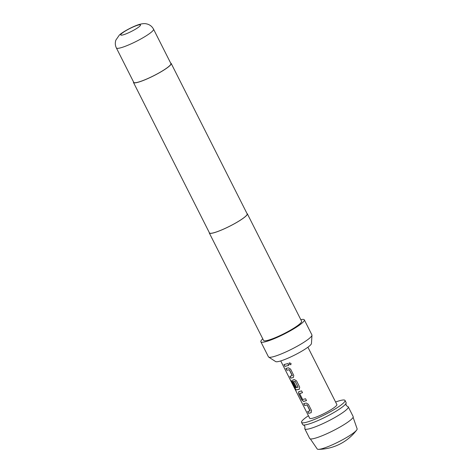 <?xml version="1.0" encoding="UTF-8"?>
<svg xmlns="http://www.w3.org/2000/svg" width="473" height="473" viewBox="0 0 473 473"><rect width="100%" height="100%" fill="white"/><g stroke="black" fill="none" stroke-linecap="round" stroke-linejoin="round"><path stroke-width="0.71" d="M291.037 363.406L290.836 364.766L289.05 364.175L289.216 362.826L291.037 363.406M290.865 364.742L289.109 364.133L289.222 362.832M303.412 424.961L304.819 426.132L304.931 427.959A24.348 3.618 -26.8 0 0 304.819 428.834A24.348 3.618 -26.8 0 0 309.868 428.65A24.348 3.618 -26.8 0 0 334.772 417.558A24.348 3.618 -26.8 0 0 348.276 406.875A24.348 3.618 -26.8 0 0 347.507 406.455L346.106 405.278L345.994 403.451A24.348 3.618 153.2 0 1 330.526 414.419A24.348 3.618 153.2 0 1 307.698 424.352A24.348 3.618 153.2 0 1 303.412 424.961A24.348 3.618 153.2 0 1 302.643 424.535L301.561 422.383A24.348 3.618 153.2 0 1 308.437 415.743M310.028 410.972L307.107 404.989L304.606 405.45L303.69 403.646L306.22 403.037L308.361 404.297L311.553 410.611L311.116 412.722L308.585 413.331L307.675 411.528L310.128 410.777L307.184 404.941L304.701 405.391L303.79 403.587M311.193 412.675L308.585 413.331M302.56 392.637L299.687 393.66L302.637 399.496L305.564 398.763L306.474 400.566L304.322 401.246L303.536 401.435L301.809 399.916L298.617 393.595L298.646 391.75L301.585 390.881L302.495 392.685L299.699 393.524M306.539 400.519L303.536 401.435M298.073 387.31L295.229 381.273L293.662 381.729L296.252 386.861L295.3 387.038L292.686 381.865L292.716 380.02L294.366 379.571L296.506 380.83L299.699 387.151L299.261 389.261L298.398 389.51L296.104 389.918L294.744 388.179L290.913 380.599L291.469 380.647L295.182 387.913L298.102 387.162L295.152 381.327L293.674 381.593M299.338 389.208L296.104 389.918M296.34 386.808L295.4 386.979L292.787 381.806L292.811 379.961M292.249 375.775L289.322 369.791L286.821 370.253L285.911 368.443L288.441 367.84L290.582 369.1L293.768 375.42L293.331 377.525L290.806 378.134L289.89 376.325L292.349 375.574L289.405 369.738L286.922 370.193L286.005 368.39M293.408 377.478L290.901 378.075L289.99 376.272M288.761 365.322L284.876 366.398L283.966 364.594L287.785 363.566L288.696 365.369L284.876 366.398M353.106 417.292L357.127 428.828A22.355 3.323 153.2 0 1 356.672 430.063A22.355 3.323 153.2 0 1 350.026 435.361A22.355 3.323 153.2 0 1 321.835 448.759A22.355 3.323 153.2 0 1 318.5 449.35A22.355 3.323 153.2 0 1 317.229 448.978L310.335 438.903M348.276 406.875L353.16 416.547A24.348 3.618 153.2 0 1 339.655 427.231A24.348 3.618 153.2 0 1 314.752 438.323A24.348 3.618 153.2 0 1 309.703 438.501L304.819 428.834M335.599 402.026A24.348 3.618 153.2 0 1 339.969 400.613A24.348 3.618 153.2 0 1 345.024 400.43L346.106 402.582A24.348 3.618 153.2 0 1 345.994 403.451M345.024 400.43A24.348 3.618 153.2 0 1 331.514 411.114A24.348 3.618 153.2 0 1 306.61 422.206A24.348 3.618 153.2 0 1 301.561 422.383M307.905 347.2L336.871 404.545A15.219 2.264 153.2 0 1 328.433 411.226A15.219 2.264 153.2 0 1 312.866 418.156A15.219 2.264 153.2 0 1 309.709 418.268L280.743 360.923M300.81 319.653A24.348 3.618 153.2 0 1 304.316 319.849L311.914 334.89A24.348 3.618 153.2 0 1 311.973 335.209L311.459 343.504A20.126 2.992 153.2 0 1 299.51 352.48A20.126 2.992 153.2 0 1 279.649 361.242A20.126 2.992 153.2 0 1 275.658 361.585L268.676 357.085A24.348 3.618 153.2 0 1 268.451 356.843L260.854 341.802A24.348 3.618 153.2 0 1 262.781 338.863M311.973 335.209A24.348 3.618 153.2 0 1 297.523 346.07A24.348 3.618 153.2 0 1 273.506 356.666A24.348 3.618 153.2 0 1 268.676 357.085M304.316 319.849A24.348 3.618 153.2 0 1 290.812 330.532A24.348 3.618 153.2 0 1 265.903 341.618A24.348 3.618 153.2 0 1 260.854 341.802M246.977 213.489A21.303 3.169 153.2 0 1 247.326 213.778A21.303 3.169 153.2 0 1 235.507 223.126A21.303 3.169 153.2 0 1 213.719 232.828A21.303 3.169 153.2 0 1 209.297 232.988A21.303 3.169 153.2 0 1 209.273 232.533M247.326 213.778L301.597 321.22A21.303 3.169 153.2 0 1 289.783 330.568A21.303 3.169 153.2 0 1 267.99 340.27A21.303 3.169 153.2 0 1 263.573 340.43L209.297 232.988M170.67 63.098A21.119 3.14 153.2 0 1 171.179 63.435A21.119 3.14 153.2 0 1 159.466 72.706A21.119 3.14 153.2 0 1 137.856 82.326A21.119 3.14 153.2 0 1 133.475 82.479A21.119 3.14 153.2 0 1 133.51 81.87M171.179 63.435L247.16 213.861A21.119 3.14 153.2 0 1 235.448 223.126A21.119 3.14 153.2 0 1 213.843 232.746A21.119 3.14 153.2 0 1 209.462 232.905L133.475 82.479M138.069 82.19A20.818 3.098 153.2 0 1 133.747 82.343L116.382 47.962A20.818 3.098 153.2 0 0 120.698 47.808A20.818 3.098 153.2 0 0 141.995 38.325A20.818 3.098 153.2 0 0 153.542 29.19L170.907 63.577A20.818 3.098 153.2 0 1 159.36 72.706A20.818 3.098 153.2 0 1 138.069 82.19M284.977 366.344L284.06 364.535M296.204 389.858L294.85 388.12L291.019 380.54M303.631 401.382L301.904 399.856L298.617 393.595M298.711 393.542L298.735 391.697M308.68 413.278L307.769 411.469M138.211 25.069A11.08 1.65 -26.8 0 0 124.239 31.709A11.08 1.65 -26.8 0 0 123.027 34.896A11.08 1.65 -26.8 0 0 136.999 28.256A11.08 1.65 -26.8 0 0 138.211 25.069M318.5 449.35A48.689 48.689 0 0 0 356.672 430.063M153.542 29.19C152.217 26.677 150.201 24.986 147.493 24.111L146.157 23.792C144.596 23.461 142.544 23.615 140.008 24.265C133.764 25.826 122.064 32.247 119.356 35.067L115.873 40.104C114.98 42.795 115.146 45.414 116.382 47.962"/></g></svg>
